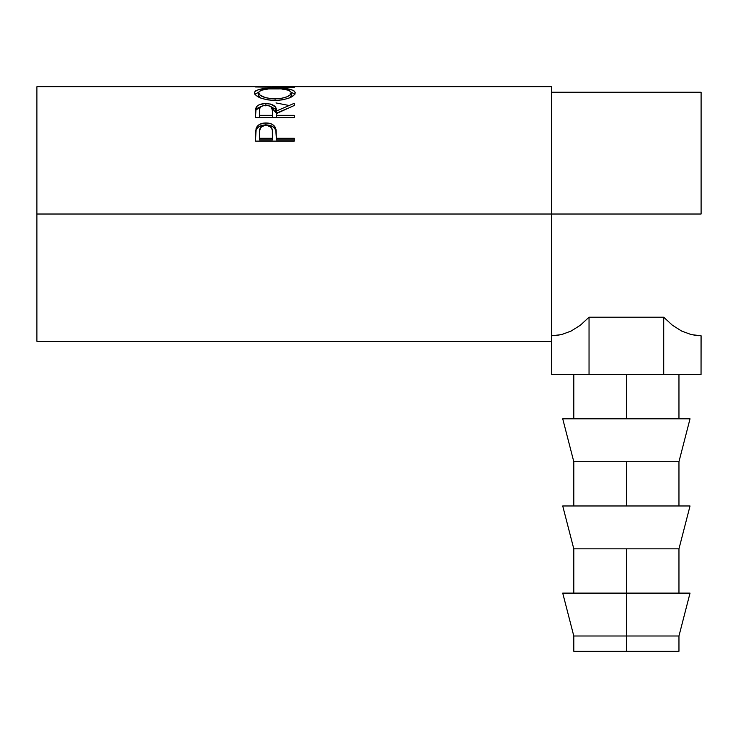 <?xml version="1.0" encoding="UTF-8"?>
<svg xmlns="http://www.w3.org/2000/svg" width="738" height="738" viewBox="0 0 738 738"><rect width="100%" height="100%" fill="white"/><g stroke="black" fill="none" stroke-linecap="round" stroke-linejoin="round"><path stroke-width="1.11" d="M626.377 635.999L626.377 651.285L678.96 651.285L626.377 651.285L626.377 635.999L678.96 635.999L626.377 635.999L626.377 593.121L626.377 635.999L573.795 635.999L626.377 635.999M690.03 593.121L626.377 593.121L626.377 548.841L626.377 593.121L562.725 593.121L690.03 593.121L678.96 635.999L678.96 651.285M690.03 505.973L626.377 505.973L690.03 505.973L678.96 548.841L626.377 548.841L678.96 548.841L678.96 593.121M626.377 505.973L626.377 461.693L626.377 505.973L562.725 505.973L626.377 505.973M690.03 418.815L626.377 418.815L690.03 418.815L678.96 461.693L626.377 461.693L678.96 461.693L678.96 505.973M626.377 418.815L626.377 374.535L626.377 418.815L562.725 418.815L626.377 418.815M36.9 341.325L36.9 214.02L36.9 341.325L551.655 341.325L551.655 214.02L701.1 214.02L36.9 214.02L36.9 86.715L36.9 214.02L551.655 214.02L551.655 86.715L277.986 86.715L266.335 86.853L294.277 87.388L255.532 86.964L274.149 86.733M294.277 141.115L255.532 141.115L256.114 128.292C257.608 124.796 260.874 123.015 265.929 122.951C271.086 123.006 274.37 124.86 275.763 128.523L275.763 130.377L274.508 128.117L272.294 126.318L265.929 124.934L265.929 122.951L265.929 124.934L259.675 126.263L257.424 127.969L256.114 130.156L256.114 128.292L255.532 136.733L256.114 130.156C257.608 126.733 260.874 124.99 265.929 124.934C271.123 124.99 274.398 126.807 275.763 130.377L276.399 138.292L294.277 138.292L294.277 141.115L255.532 141.115L255.625 131.521L256.639 127.13L259.675 124.316L265.09 122.969L269.287 123.274L272.294 124.371L274.508 126.207L275.994 129.445L276.399 138.292L294.277 138.292L294.277 141.115L294.277 139.934L276.399 139.934L294.277 139.934M294.277 117.582L255.532 117.582L256.058 107.628C257.442 104.971 260.717 103.615 265.892 103.551L265.892 105.949L265.892 103.551C273.401 103.993 276.898 106.475 276.399 111.004L276.399 113.246L275.366 109.233L270.597 106.457L276.399 113.246L276.399 111.004L294.277 103.302L294.277 105.488L276.399 113.587L276.399 115.349L294.277 115.349L294.277 117.582L255.532 117.582L255.865 108.246L257.313 105.931L259.555 104.602L265.043 103.56L270.643 104.076L275.366 106.909L276.399 111.004L294.277 103.302L294.277 105.488L276.399 113.587L276.399 115.349L294.277 115.349L294.277 117.582L276.399 117.49L294.277 117.49M254.628 93.458L254.868 91.66L255.957 90.645L260.357 89.16L272.857 88.145L289.333 89.15L293.798 90.59L295.274 92.739L293.835 95.34L289.434 97.896L282.885 99.814L275.08 100.479L267.267 99.824L260.579 97.988L256.095 95.442L254.628 93.458M255.532 86.964L294.277 87.388M701.1 214.02L701.1 92.25L701.1 214.02M554.201 335.716L561.517 334.6L571.129 331.048L580.372 325.218L589.044 317.202L663.711 317.202L672.383 325.218L681.626 331.048L691.238 334.6L681.626 331.048L691.238 334.6L698.554 335.716M551.655 341.325L551.655 86.715M276.021 102.933L288.493 105.396M294.277 87.075L266.335 86.853L294.277 86.983M274.887 88.136L274.887 88.698L274.887 88.136C262.331 87.951 255.542 89.519 254.536 92.831C255.791 97.139 262.636 99.685 275.08 100.479C287.479 99.612 294.213 97.038 295.274 92.739C294.139 89.492 287.34 87.96 274.887 88.136M294.914 94.252L291.233 92.287L294.849 94.15M254.97 94.187L258.586 92.278L254.868 94.326M290.126 93.652L291.012 94.482M258.586 95.912L258.512 92.785C259.324 90.018 264.785 88.652 274.877 88.698C285.071 88.643 290.541 89.999 291.298 92.785C290.514 96.226 285.099 98.283 275.062 98.947L275.062 100.479L275.062 98.947C264.942 98.311 259.425 96.254 258.512 92.785L258.512 95.414L260.237 97.85L258.586 95.912M290.154 97.462L291.298 95.414L290.154 97.462M291.298 95.414L291.298 92.785L291.298 95.414M256.058 109.944L261.326 106.42L257.313 108.283L256.058 109.944M276.399 113.246L287.276 108.504L276.399 113.246M276.399 115.349L276.399 117.49L276.399 115.349M272.423 117.49L259.508 117.49L272.423 117.49L272.479 113.265L272.423 117.49M265.883 105.313C270.984 105.885 273.18 107.785 272.479 111.023L272.423 115.349L259.508 115.349L259.508 117.49L259.508 115.349L272.423 115.349L272.479 111.023L271.455 107.167L269.176 105.802L265.883 105.313L262.673 105.811L260.44 107.148L259.647 108.966L259.508 115.349L259.508 110.921C258.77 107.739 260.901 105.866 265.883 105.313M272.479 113.265L272.479 111.023M275.763 130.377L276.399 137.775L275.763 130.377M276.399 138.292L276.399 139.934L276.399 138.292M272.423 139.934L259.508 139.934L272.423 139.934L272.506 134.703L272.423 139.934M265.938 125.414C271.003 126.189 273.189 128.698 272.506 132.941L272.423 138.292L259.508 138.292L259.508 139.934L259.508 138.292L272.423 138.292L272.34 130.34L271.483 127.886L269.204 126.069L265.938 125.414L262.765 126.05L260.486 127.794L259.536 131.438L259.508 138.292L259.508 132.711C258.826 128.587 260.975 126.152 265.938 125.414M273.42 98.92L281.399 98.422L286.658 96.899L290.154 94.879L291.233 92.287L288.669 90.248L281.298 88.92L268.494 88.929L261.197 90.267L258.586 92.296L259.758 94.888L265.403 97.665L273.42 98.92M691.238 334.6L701.045 335.79L701.045 374.535L663.711 374.535L663.711 317.202L672.383 325.218L681.626 331.048M551.655 335.79L551.71 374.535L551.71 335.79L561.517 334.6L571.129 331.048L580.372 325.218L589.044 317.202L663.711 317.202L663.711 374.535L701.045 374.535L701.1 335.79M589.044 317.202L589.044 374.535L551.71 374.535L589.044 374.535L589.044 317.202M663.711 374.535L589.044 374.535L663.711 374.535M562.725 418.815L573.795 461.693L626.377 461.693L573.795 461.693L573.795 505.973M562.725 505.973L573.795 548.841L626.377 548.841L573.795 548.841L573.795 593.121M573.795 651.285L626.377 651.285L573.795 651.285L573.795 635.999L562.725 593.121M678.96 374.535L678.96 418.815M36.9 86.715L270.329 86.715M551.655 92.25L701.1 92.25M272.506 132.923L272.506 134.685M573.795 374.535L573.795 418.815"/></g></svg>
